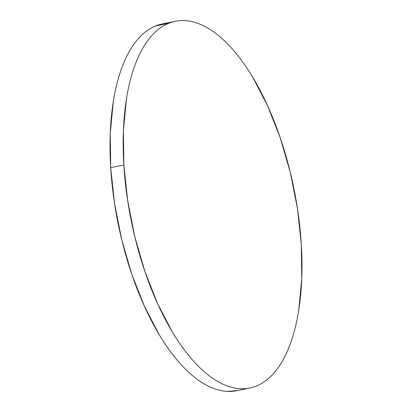 <?xml version="1.0" encoding="UTF-8"?>
<svg xmlns="http://www.w3.org/2000/svg" width="412" height="412" viewBox="0 0 412 412"><rect width="100%" height="100%" fill="white"/><g stroke="black" fill="none" stroke-linecap="round" stroke-linejoin="round"><path stroke-width="0.62" d="M175.27 21.306L162.117 23.978A187.115 82.905 78.5 0 0 110.704 167.653L123.858 164.975L110.704 167.653A187.115 82.905 78.5 0 0 236.73 390.694L249.883 388.022A187.115 82.905 -101.5 0 1 123.858 164.975A187.115 82.905 -101.5 0 1 175.27 21.306A187.115 82.905 -101.5 0 1 301.296 244.347A187.115 82.905 -101.5 0 1 249.883 388.022M237.111 390.617L227.517 391.4C221.944 391.148 216.243 389.716 210.419 387.11C204.594 384.504 198.754 380.776 192.898 375.914C187.048 371.058 181.29 365.166 175.63 358.239C169.976 351.318 164.522 343.49 159.279 334.765L144.468 306.394L131.768 274.217L121.669 239.47L114.557 203.487L110.704 167.653L110.267 133.344L113.254 101.877C114.814 91.969 116.915 82.827 119.547 74.464C122.184 66.095 125.31 58.659 128.915 52.154C132.525 45.65 136.552 40.206 140.992 35.813C145.436 31.42 150.21 28.171 155.314 26.059L168.817 23.242M301.296 244.347L301.733 278.656L298.746 310.123C297.186 320.031 295.085 329.173 292.453 337.536C289.816 345.905 286.69 353.341 283.085 359.846C279.475 366.35 275.448 371.794 271.008 376.187C266.564 380.58 261.79 383.829 256.686 385.941C251.578 388.047 246.242 388.979 240.67 388.722C235.092 388.47 229.396 387.043 223.572 384.437C217.747 381.831 211.907 378.098 206.052 373.241C200.196 368.38 194.438 362.488 188.784 355.566C183.124 348.64 177.675 340.817 172.427 332.093L157.616 303.721L144.916 271.539L134.817 236.792L127.705 200.809L123.858 164.975L123.415 130.666L126.402 99.199C127.962 89.291 130.063 80.155 132.7 71.786C135.337 63.422 138.458 55.986 142.068 49.481C145.673 42.977 149.7 37.528 154.145 33.135C158.584 28.747 163.358 25.492 168.467 23.386C173.57 21.275 178.911 20.348 184.483 20.6C190.056 20.852 195.757 22.284 201.581 24.89C207.406 27.496 213.246 31.224 219.102 36.086C224.952 40.943 230.71 46.834 236.37 53.761C242.024 60.682 247.478 68.51 252.721 77.235L267.532 105.606L280.232 137.783L290.331 172.53L297.443 208.513L301.296 244.347"/></g></svg>
